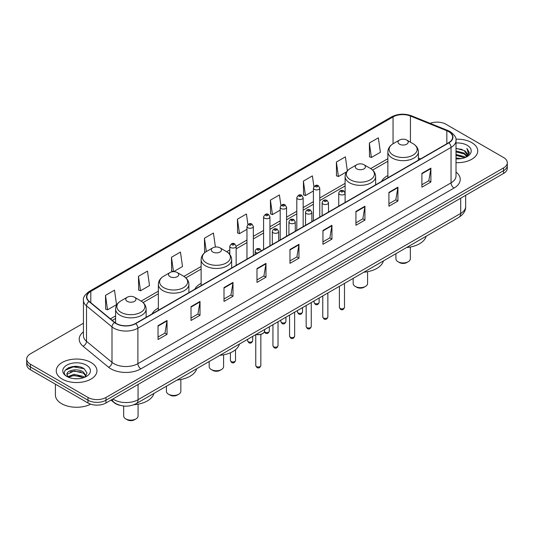 <?xml version="1.0" encoding="UTF-8"?>
<svg xmlns="http://www.w3.org/2000/svg" width="534" height="534" viewBox="0 0 534 534"><rect width="100%" height="100%" fill="white"/><g stroke="black" fill="none" stroke-linecap="round" stroke-linejoin="round"><path stroke-width="0.8" d="M158.364 308.018A22.475 12.976 0 0 0 152.036 313.939M201.124 283.334A22.475 12.976 0 0 0 194.797 289.254M387.864 175.519A22.475 12.976 0 0 0 381.536 181.44M120.23 405.386A12.723 7.342 180 0 1 114.163 402.696L110.999 400.093M78.298 366.584A16.961 9.792 0 0 0 68.372 367.766M83.444 323.217L30.425 353.822A12.723 7.342 0 0 0 26.7 359.015L26.7 364.555A12.723 7.342 0 0 0 30.425 369.748L87.997 402.99A12.723 7.342 0 0 0 105.986 402.99L503.575 173.443A12.723 7.342 0 0 0 507.3 168.25L507.3 165.48A12.723 7.342 0 0 1 503.575 170.673A12.723 7.342 0 0 0 507.3 165.48L507.3 162.71A12.723 7.342 0 0 0 503.575 157.517L446.003 124.282A12.723 7.342 0 0 0 430.077 123.314M26.7 359.015A12.723 7.342 0 0 0 30.425 364.215L87.997 397.45A12.723 7.342 0 0 0 105.986 397.45L105.986 400.22L503.575 170.673L105.986 400.22A12.723 7.342 0 0 1 87.997 400.22A12.723 7.342 0 0 0 105.986 400.22L105.986 402.99M30.425 364.215L30.425 366.978L87.997 400.22L30.425 366.978A12.723 7.342 0 0 1 26.7 361.785A12.723 7.342 0 0 0 30.425 366.978L30.425 369.748M471.789 142.631A20.352 11.748 0 0 0 455.916 139.22A20.352 11.748 0 0 1 471.789 142.631A20.352 11.748 0 0 1 477.75 150.935A20.352 11.748 0 0 0 471.789 142.631M90.994 362.479A20.352 11.748 0 0 0 68.813 359.936A20.352 11.748 0 0 0 56.25 370.79A20.352 11.748 0 0 0 62.211 379.1A20.352 11.748 0 0 0 84.392 381.643A20.352 11.748 0 0 0 96.954 370.79A20.352 11.748 0 0 0 90.994 362.479A20.352 11.748 0 0 0 68.813 359.936A20.352 11.748 0 0 0 56.25 370.79A20.352 11.748 0 0 0 62.211 379.1A20.352 11.748 0 0 0 84.392 381.643A20.352 11.748 0 0 0 96.954 370.79A20.352 11.748 0 0 0 90.994 362.479M448.64 131.618A13.57 7.836 180 0 1 452.618 137.158A13.57 7.836 180 0 1 448.64 142.698L135.489 323.497A13.57 7.836 180 0 1 114.777 322.449L89.291 301.436A13.57 7.836 180 0 1 86.842 296.937A13.57 7.836 180 0 1 90.813 291.404L393.051 116.906A13.57 7.836 180 0 1 410.432 116.025L446.831 130.743A13.57 7.836 180 0 1 448.64 131.618M448.88 131.477A13.911 8.03 0 0 0 447.025 130.583L410.626 115.865A13.911 8.03 0 0 0 392.817 116.766L90.573 291.264A13.911 8.03 0 0 0 89.018 301.543L114.503 322.563A13.911 8.03 0 0 0 135.729 323.631L448.88 142.838A13.911 8.03 0 0 0 448.88 131.477M158.037 325.68L158.037 339.524L167.035 334.331L167.035 320.487L158.037 325.68M158.037 337.067L164.966 333.069L166.995 320.941A3.391 1.956 -120 0 0 167.035 320.487M164.906 333.103L167.035 334.331M191.018 306.636L191.018 320.487L200.016 315.294L200.016 301.443L191.018 306.636M191.018 318.024L197.947 314.025L199.976 301.904A3.391 1.956 -120 0 0 200.016 301.443M197.887 314.059L200.016 315.294M224 287.592L224 301.443L232.998 296.25L232.998 282.399L224 287.592M224 298.987L230.928 294.982L232.964 282.86A3.391 1.956 -120 0 0 232.998 282.399M230.868 295.022L232.998 296.25M256.988 268.549L256.988 282.399L265.979 277.206L265.979 263.355L256.988 268.549M256.988 279.943L263.916 275.945L265.945 263.816A3.391 1.956 -120 0 0 265.979 263.355M263.849 275.978L265.979 277.206M421.9 173.336L421.9 187.187L430.891 181.994L430.891 168.143L421.9 173.336M421.9 184.731L428.829 180.732L430.858 168.604A3.391 1.956 -120 0 0 430.891 168.143M428.762 180.766L430.891 181.994M388.912 192.38L388.912 206.231L397.91 201.038L397.91 187.187L388.912 192.38M388.912 203.774L395.841 199.776L397.877 187.648A3.391 1.956 -120 0 0 397.91 187.187M395.781 199.809L397.91 201.038M355.931 211.424L355.931 225.275L364.929 220.081L364.929 206.231L355.931 211.424M355.931 222.818L362.86 218.813L364.889 206.691A3.391 1.956 -120 0 0 364.929 206.231M362.8 218.853L364.929 220.081M322.95 230.468L322.95 244.312L331.948 239.119L331.948 225.275L322.95 230.468M322.95 241.855L329.878 237.857L331.908 225.735A3.391 1.956 -120 0 0 331.948 225.275M329.818 237.89L331.948 239.119M289.969 249.505L289.969 263.355L298.96 258.162L298.96 244.312L289.969 249.505M289.969 260.899L296.897 256.901L298.927 244.772A3.391 1.956 -120 0 0 298.96 244.312M296.837 256.934L298.96 258.162M456.009 162.663A20.352 11.748 0 0 0 477.75 150.935A20.352 11.748 0 0 1 456.009 162.663M105.986 397.45L503.575 167.903A12.723 7.342 0 0 0 507.3 162.71M173.61 271.673L182.494 266.539L180.465 252.068L171.474 257.261L171.614 271.032M138.486 276.305L140.522 290.776L149.513 285.583L147.484 271.112L138.486 276.305L138.633 290.069M105.505 295.349L107.534 309.82L116.532 304.627L114.503 290.156L105.505 295.349L105.652 309.113M280.897 205.523L279.416 194.943L270.418 200.137L270.564 213.9M313.899 186.606L312.397 175.9L303.399 181.093L303.546 194.857M347.347 170.867L345.378 156.856L336.38 162.049L336.527 175.819M369.368 143.012L371.397 157.483L380.388 152.283L378.359 137.819L369.368 143.012L369.508 156.776M215.416 247.042L213.446 233.031L204.455 238.224L204.595 251.988M247.903 224.487L246.428 213.987L237.436 219.18L237.583 232.944M237.436 219.18L239.466 233.652L246.968 229.32M239.466 233.652L237.436 232.891M270.418 200.137L272.447 214.608L280.19 210.136M272.447 214.608L270.418 213.847M303.399 181.093L305.428 195.564L313.411 190.958M305.428 195.564L303.399 194.803M336.38 162.049L338.416 176.52L346.639 171.774M338.416 176.52L336.38 175.766M371.397 157.483L369.368 156.722M205.303 252.248L204.455 251.935M204.455 238.224L206.324 251.574M173.343 271.673L171.474 270.972M171.474 257.261L173.49 271.673M140.522 290.776L138.486 290.015M107.534 309.82L105.505 309.059M456.009 157.93L461.149 158.625M456.009 158.792L458.372 158.898M456.009 154.466L464.179 156.549L465.348 157.47M456.009 155.334L464.64 157.737M456.009 151.002L464.179 153.084L466.656 155.841M456.009 151.87L464.179 153.952L466.429 156.255M465.401 157.45A9.585 5.534 0 0 0 466.983 154.399A9.585 5.534 0 0 0 464.179 150.488L466.976 154.606M456.009 158.878A13.824 7.983 0 0 0 467.177 156.582A13.824 7.983 0 0 0 467.177 145.295A13.824 7.983 0 0 0 456.009 142.999M464.179 150.488L456.009 148.365M466.336 157.029L469.186 153.385L469.279 152.524L466.903 148.412L468.291 153.018L465.555 157.383M466.903 148.412L469.273 152.691M456.009 148.599L462.137 149.42M456.009 152.063L461.85 152.797M456.009 155.528L461.85 156.262M395.921 253.697L395.921 258.79A7.209 4.165 0 0 0 398.03 261.733L399.532 262.594A5.086 2.937 0 0 0 406.728 262.594L408.223 261.733A7.209 4.165 0 0 0 410.339 258.79L410.339 247.008M399.532 262.594L398.03 261.733A7.209 4.165 0 0 0 408.223 261.733M399.532 144.187A5.086 2.937 0 0 0 406.728 144.187A5.086 2.937 0 0 0 406.728 140.035L413.042 143.679A14.024 8.097 0 0 1 413.042 155.127A14.024 8.097 0 0 1 393.211 155.127A14.024 8.097 0 0 1 393.211 143.679C389.76 145.729 387.978 148.452 387.864 151.85A15.266 8.811 0 0 0 392.336 158.084A15.266 8.811 0 0 0 408.971 159.993A15.266 8.811 0 0 0 418.396 151.85C418.282 148.452 416.5 145.729 413.042 143.679L406.728 140.035A5.086 2.937 0 0 0 399.532 140.035A5.086 2.937 0 0 0 399.532 144.187M406.628 247.516A23.322 13.463 0 0 0 426.185 236.228M353.161 278.388L353.161 283.474A7.209 4.165 0 0 0 355.27 286.418L356.772 287.279A5.086 2.937 0 0 0 363.968 287.279L365.47 286.418A7.209 4.165 0 0 0 367.579 283.474L367.579 271.699M356.772 287.279L355.27 286.418A7.209 4.165 0 0 0 365.47 286.418M356.772 168.871A5.086 2.937 0 0 0 363.968 168.871A5.086 2.937 0 0 0 363.968 164.719L370.289 168.364A14.024 8.097 0 0 1 370.289 179.818A14.024 8.097 0 0 1 350.458 179.818A14.024 8.097 0 0 1 350.451 168.364C347 170.419 345.218 173.143 345.104 176.54A15.266 8.811 0 0 0 349.576 182.768A15.266 8.811 0 0 0 366.211 184.684A15.266 8.811 0 0 0 375.636 176.54C375.522 173.143 373.74 170.419 370.289 168.364L363.968 164.719A5.086 2.937 0 0 0 356.772 164.719A5.086 2.937 0 0 0 356.772 168.871M363.868 272.207A23.322 13.463 0 0 0 383.425 260.912M209.181 361.511L209.181 366.604A7.209 4.165 0 0 0 211.29 369.541L212.786 370.409A5.086 2.937 0 0 0 219.988 370.409L221.483 369.541A7.209 4.165 0 0 0 223.592 366.604L223.592 354.823M212.786 370.409L211.29 369.541A7.209 4.165 0 0 0 221.483 369.541M212.786 252.001A5.086 2.937 0 0 0 219.988 252.001A5.086 2.937 0 0 0 219.988 247.843L226.303 251.494A14.024 8.097 0 0 1 226.303 262.942A14.024 8.097 0 0 1 206.471 262.942A14.024 8.097 0 0 1 206.471 251.494C203.02 253.543 201.231 256.267 201.124 259.664A15.266 8.811 0 0 0 205.59 265.899A15.266 8.811 0 0 0 222.231 267.808A15.266 8.811 0 0 0 231.649 259.664C231.542 256.267 229.753 253.543 226.303 251.494L219.988 247.843A5.086 2.937 0 0 0 212.786 247.843A5.086 2.937 0 0 0 212.786 252.001M219.888 355.33A23.322 13.463 0 0 0 239.446 344.036M166.421 386.202L166.421 391.288A7.209 4.165 0 0 0 168.53 394.232L170.032 395.093A5.086 2.937 0 0 0 177.228 395.093L178.73 394.232A7.209 4.165 0 0 0 180.839 391.288L180.839 379.514M170.032 395.093L168.53 394.232A7.209 4.165 0 0 0 178.73 394.232M170.032 276.685A5.086 2.937 0 0 0 177.228 276.685A5.086 2.937 0 0 0 177.228 272.534L183.542 276.178A14.024 8.097 0 0 1 183.549 276.178A14.024 8.097 0 0 1 183.542 287.626A14.024 8.097 0 0 1 163.711 287.626A14.024 8.097 0 0 1 163.711 276.178C160.26 278.227 158.478 280.957 158.364 284.355A15.266 8.811 0 0 0 162.837 290.583A15.266 8.811 0 0 0 179.471 292.492A15.266 8.811 0 0 0 188.896 284.355C188.782 280.957 187 278.227 183.549 276.178L177.228 272.534A5.086 2.937 0 0 0 170.032 272.534A5.086 2.937 0 0 0 170.032 276.685M177.128 380.014A23.322 13.463 0 0 0 196.686 368.727M123.661 406.027L123.661 415.973A7.209 4.165 0 0 0 125.777 418.916L127.272 419.784A5.086 2.937 0 0 0 134.468 419.784L135.97 418.916A7.209 4.165 0 0 0 138.079 415.973L138.079 404.198M127.272 419.784L125.777 418.916A7.209 4.165 0 0 0 135.97 418.916M127.272 301.37A5.086 2.937 0 0 0 134.468 301.37A5.086 2.937 0 0 0 134.468 297.218L140.789 300.862A14.024 8.097 0 0 1 140.789 312.317A14.024 8.097 0 0 1 120.958 312.317A14.024 8.097 0 0 1 120.958 300.862C117.5 302.918 115.718 305.642 115.604 309.039A15.266 8.811 0 0 0 120.077 315.267A15.266 8.811 0 0 0 136.717 317.183A15.266 8.811 0 0 0 146.136 309.039C146.022 305.642 144.24 302.918 140.789 300.862L134.468 297.218A5.086 2.937 0 0 0 127.272 297.218A5.086 2.937 0 0 0 127.272 301.37M133.88 404.745A23.322 13.463 0 0 0 153.932 393.411M55.402 384.166L55.402 395.026A21.2 12.242 0 0 0 61.61 403.684A21.2 12.242 0 0 0 90.687 404.178M74.286 378.659L77.517 378.753M67.945 376.63L74.119 374.274L83.377 376.443L84.499 377.338M68.512 377.224L74.119 375.375L83.584 377.678M68.045 377.057L67.05 374.734A9.585 5.534 0 0 0 68.599 377.298M86.134 375.849L83.377 372.044C77.624 367.752 65.789 370.402 67.05 374.734L67.017 374.314M67.077 374.875L67.344 374.16L74.119 370.976L83.377 373.146L85.914 376.136M84.826 377.204L86.995 372.952L84.252 368.827C74.553 361.852 57.312 371.037 67.271 376.67L67.765 376.977M86.381 365.143A13.824 7.983 0 0 0 66.823 365.143A13.824 7.983 0 0 0 66.823 376.437A13.824 7.983 0 0 0 86.381 376.437A13.824 7.983 0 0 0 86.381 365.143M65.248 370.209L73.365 366.878L84.065 368.7M70.321 371.831L73.365 371.277L81.008 371.931M70.321 376.223L73.365 375.676L81.008 376.33M112.941 398.971A16.961 9.792 0 0 0 114.082 399.699A16.961 9.792 0 0 0 138.066 399.699L460.695 213.433A16.961 9.792 0 0 0 465.668 206.504C465.788 210.716 463.545 214.321 458.94 217.311L136.31 403.584A8.484 4.899 60 0 0 138.066 399.699L138.066 384.467M460.695 198.201L460.695 213.433A8.484 4.899 60 0 1 458.94 217.311M112.253 399.372A8.484 5.674 129.5 0 0 113.735 402.129L111.159 400.006M503.575 173.443L503.575 167.903M87.997 402.99L87.997 397.45M456.009 172.055A21.2 12.242 180 0 1 454.04 188.055L140.889 368.854A4.239 2.45 60 0 1 137.885 363.661L451.043 182.862A16.961 9.792 0 0 0 456.009 175.933L456.009 140.482A16.961 9.792 180 0 1 451.043 147.404A4.239 2.45 -120 0 0 448.88 142.838M140.889 368.854A21.2 12.242 180 0 1 110.905 368.854A21.2 12.242 180 0 1 108.529 367.218L83.037 346.199A21.2 12.242 180 0 1 83.444 331.834M113.902 363.661A16.961 9.792 0 0 0 137.885 363.661L137.885 328.203A16.961 9.792 180 0 1 112 326.895L86.515 305.882A16.961 9.792 180 0 1 83.444 300.262L83.444 335.719A16.961 9.792 0 0 0 86.515 341.333L112 362.352A16.961 9.792 0 0 0 113.902 363.661M456.009 140.482C456.577 137.832 454.628 134.875 450.162 131.618L447.933 130.536A4.239 1.989 112 0 0 447.025 130.583M447.933 130.536L411.534 115.818C404.512 113.335 397.843 113.695 391.535 116.899A4.239 2.45 60 0 1 392.817 116.766M90.573 291.264A4.239 2.45 -120 0 0 89.291 291.397C84.893 294.561 82.944 297.518 83.444 300.262M89.018 301.543A4.239 2.837 129.5 0 0 86.515 305.882L86.515 341.333A4.239 2.837 -50.5 0 1 83.037 346.199M411.534 115.818A4.239 1.989 112 0 0 410.626 115.865M114.503 322.563A4.239 2.837 129.5 0 0 112 326.895L112 362.352A4.239 2.837 -50.5 0 1 108.529 367.218M135.729 323.631A4.239 2.45 60 0 1 137.885 328.203L451.043 147.404L451.043 182.862A4.239 2.45 60 0 0 454.04 188.055M90.813 291.404L90.813 302.685M446.831 130.743L446.831 143.746M410.432 116.025L410.432 142.171M420.572 158.905L418.396 158.024M393.051 116.906L393.051 143.773M387.864 158.678L370.676 168.597M345.104 183.362L319.773 197.987M313.411 201.658L303.165 207.579M296.804 211.25L286.551 217.171M280.19 220.842L269.944 226.763M263.582 230.434L253.33 236.348M246.968 240.02L236.148 246.267M229.787 249.939L226.696 251.728M201.124 266.493L183.936 276.412M158.364 291.177L141.183 301.096M115.604 315.861L110.425 318.858M289.969 249.945L298.927 244.772M322.95 230.902L331.908 225.735M355.931 211.864L364.889 206.691M388.912 192.821L397.877 187.648M421.9 173.777L430.858 168.604M256.988 268.989L265.945 263.816M224 288.033L232.964 282.86M191.018 307.077L199.976 301.904M158.037 326.114L166.995 320.941M344.477 307.377C343.636 309.667 342.334 310.341 340.572 309.386L339.384 307.377A2.543 1.469 0 0 0 340.131 308.418A2.543 1.469 0 0 0 342.901 308.739A2.543 1.469 0 0 0 344.477 307.377L344.477 283.4M339.684 194.423A3.177 1.836 180 0 1 338.75 193.128C339.564 190.518 341.226 189.757 343.742 190.858L345.111 193.128A3.177 1.836 180 0 1 343.148 194.823A3.177 1.836 180 0 1 339.684 194.423M342.681 190.958A1.061 0.614 0 0 0 341.179 190.958A1.061 0.614 0 0 0 341.179 191.826A1.061 0.614 0 0 0 342.681 191.826A1.061 0.614 0 0 0 342.681 190.958M327.863 316.969C327.028 319.259 325.727 319.926 323.958 318.978L322.776 316.969A2.543 1.469 0 0 0 323.517 318.01A2.543 1.469 0 0 0 326.294 318.331A2.543 1.469 0 0 0 327.863 316.969L327.863 292.992M323.07 204.015A3.177 1.836 180 0 1 322.135 202.713C322.95 200.103 324.612 199.349 327.128 200.444L328.497 202.713A3.177 1.836 180 0 1 326.534 204.415A3.177 1.836 180 0 1 323.07 204.015M326.067 200.55A1.061 0.614 0 0 0 324.572 200.55A1.061 0.614 0 0 0 324.572 201.418A1.061 0.614 0 0 0 326.067 201.418A1.061 0.614 0 0 0 326.067 200.55M311.255 326.561C310.414 328.851 309.113 329.518 307.35 328.57L306.162 326.561A2.543 1.469 0 0 0 306.91 327.602A2.543 1.469 0 0 0 309.68 327.916A2.543 1.469 0 0 0 311.255 326.561L311.255 302.584M306.456 213.607A3.177 1.836 180 0 1 305.528 212.305C306.342 209.695 308.005 208.941 310.514 210.036L311.889 212.305A3.177 1.836 180 0 1 309.927 214.001A3.177 1.836 180 0 1 306.456 213.607M309.46 210.142A1.061 0.614 0 0 0 307.958 210.142A1.061 0.614 0 0 0 307.958 211.01A1.061 0.614 0 0 0 309.46 211.01A1.061 0.614 0 0 0 309.46 210.142M294.641 336.153C293.8 338.443 292.498 339.11 290.736 338.162L289.555 336.153A2.543 1.469 0 0 0 290.296 337.188A2.543 1.469 0 0 0 293.073 337.508A2.543 1.469 0 0 0 294.641 336.153L294.641 312.17M289.849 223.192A3.177 1.836 180 0 1 288.914 221.897C289.728 219.287 291.39 218.533 293.907 219.628L295.275 221.897A3.177 1.836 180 0 1 293.313 223.592A3.177 1.836 180 0 1 289.849 223.192M292.846 219.734A1.061 0.614 0 0 0 291.344 219.734A1.061 0.614 0 0 0 291.344 220.595A1.061 0.614 0 0 0 292.846 220.595A1.061 0.614 0 0 0 292.846 219.734M278.027 345.745C277.193 348.028 275.891 348.702 274.122 347.754L272.941 345.745A2.543 1.469 0 0 0 273.688 346.78A2.543 1.469 0 0 0 276.458 347.1A2.543 1.469 0 0 0 278.027 345.745L278.027 321.762M273.234 232.784A3.177 1.836 180 0 1 272.307 231.489C273.121 228.879 274.783 228.118 277.293 229.219L278.668 231.489A3.177 1.836 180 0 1 276.705 233.184A3.177 1.836 180 0 1 273.234 232.784M276.238 229.32A1.061 0.614 0 0 0 274.736 229.32A1.061 0.614 0 0 0 274.736 230.187A1.061 0.614 0 0 0 276.238 230.187A1.061 0.614 0 0 0 276.238 229.32M260.846 365.53C260.011 367.819 258.71 368.487 256.947 367.539L255.759 365.53A2.543 1.469 0 0 0 256.507 366.564A2.543 1.469 0 0 0 259.277 366.885A2.543 1.469 0 0 0 260.846 365.53L260.846 334.444M257.508 253.049A3.177 1.836 180 0 1 256.053 252.569A3.177 1.836 180 0 1 255.125 251.274C255.94 248.664 257.602 247.909 260.111 249.004L261.486 251.274M259.057 249.111A1.061 0.614 0 0 0 257.555 249.111A1.061 0.614 0 0 0 257.555 249.972A1.061 0.614 0 0 0 259.057 249.972A1.061 0.614 0 0 0 259.057 249.111M256.193 334.371A6.361 3.671 0 0 0 264.664 330.906L264.664 329.478M262.648 333.59A5.934 3.424 180 0 1 256.086 334.431M314.793 303.379A2.543 1.469 0 0 0 317.57 303.699A2.543 1.469 0 0 0 319.138 302.344C318.297 304.634 316.996 305.301 315.234 304.353L314.052 302.344A2.543 1.469 0 0 0 314.793 303.379M319.773 217.098L319.773 188.088A3.177 1.836 180 0 1 317.81 189.784A3.177 1.836 180 0 1 314.346 189.383A3.177 1.836 180 0 1 313.411 188.088L313.411 220.769M315.841 186.787A1.061 0.614 0 0 0 317.343 186.787A1.061 0.614 0 0 0 317.343 185.925A1.061 0.614 0 0 0 315.841 185.925A1.061 0.614 0 0 0 315.841 186.787M298.186 312.971A2.543 1.469 0 0 0 300.956 313.291A2.543 1.469 0 0 0 302.524 311.936C301.69 314.219 300.388 314.893 298.619 313.945L297.438 311.936A2.543 1.469 0 0 0 298.186 312.971M303.165 226.69L303.165 197.68A3.177 1.836 180 0 1 301.203 199.376A3.177 1.836 180 0 1 297.732 198.975A3.177 1.836 180 0 1 296.804 197.68L296.804 230.361M299.234 196.378A1.061 0.614 0 0 0 300.729 196.378A1.061 0.614 0 0 0 300.729 195.511A1.061 0.614 0 0 0 299.234 195.511A1.061 0.614 0 0 0 299.234 196.378M281.572 322.563A2.543 1.469 0 0 0 284.342 322.883A2.543 1.469 0 0 0 285.917 321.521C285.076 323.811 283.774 324.478 282.012 323.531L280.824 321.521A2.543 1.469 0 0 0 281.572 322.563M286.551 236.282L286.551 207.265A3.177 1.836 180 0 1 284.589 208.968A3.177 1.836 180 0 1 281.124 208.567A3.177 1.836 180 0 1 280.19 207.265L280.19 239.953M282.619 205.97A1.061 0.614 0 0 0 284.121 205.97A1.061 0.614 0 0 0 284.121 205.103A1.061 0.614 0 0 0 282.619 205.103A1.061 0.614 0 0 0 282.619 205.97M264.504 331.788A2.543 1.469 0 0 0 264.964 332.155A2.543 1.469 0 0 0 267.734 332.468A2.543 1.469 0 0 0 269.303 331.113C268.469 333.403 267.167 334.07 265.398 333.123L264.403 332.014M269.944 245.874L269.944 216.857A3.177 1.836 180 0 1 267.975 218.553A3.177 1.836 180 0 1 264.51 218.159A3.177 1.836 180 0 1 263.582 216.857L263.582 249.545M266.012 215.562A1.061 0.614 0 0 0 267.507 215.562A1.061 0.614 0 0 0 267.507 214.695A1.061 0.614 0 0 0 266.012 214.695A1.061 0.614 0 0 0 266.012 215.562M248.35 341.74A2.543 1.469 0 0 0 251.12 342.06A2.543 1.469 0 0 0 252.695 340.705C251.854 342.995 250.553 343.662 248.791 342.715L247.602 340.705A2.543 1.469 0 0 0 248.35 341.74M253.33 255.459L253.33 226.449A3.177 1.836 180 0 1 251.367 228.145A3.177 1.836 180 0 1 247.903 227.744A3.177 1.836 180 0 1 246.968 226.449L246.968 259.13M249.398 225.148A1.061 0.614 0 0 0 250.9 225.148A1.061 0.614 0 0 0 250.9 224.287A1.061 0.614 0 0 0 249.398 224.287A1.061 0.614 0 0 0 249.398 225.148M231.169 361.531A2.543 1.469 0 0 0 233.939 361.845A2.543 1.469 0 0 0 235.514 360.49C234.673 362.78 233.371 363.447 231.609 362.499L230.421 360.49A2.543 1.469 0 0 0 231.169 361.531M236.148 265.378L236.148 246.234A3.177 1.836 180 0 1 234.186 247.93A3.177 1.836 180 0 1 230.721 247.536A3.177 1.836 180 0 1 229.787 246.234L229.787 254.451M232.217 244.939A1.061 0.614 0 0 0 233.718 244.939A1.061 0.614 0 0 0 233.718 244.071A1.061 0.614 0 0 0 232.217 244.071A1.061 0.614 0 0 0 232.217 244.939M136.31 403.584C129.488 407.008 122.66 407.008 115.838 403.584L113.735 402.129M465.668 206.504L465.668 195.331M391.535 116.899L89.291 291.397M387.864 161.261L372.612 170.066M345.104 185.945L319.773 200.57M313.411 204.242L303.165 210.162M296.804 213.834L286.551 219.754M280.19 223.426L269.944 229.34M263.582 233.011L253.33 238.932M246.968 242.603L236.148 248.851M229.787 252.522L228.632 253.189M201.124 269.076L185.872 277.88M158.364 293.76L143.112 302.564M115.604 318.444L112.267 320.373M418.396 160.16L418.396 151.85M387.864 177.789L387.864 151.85M399.532 140.035L393.211 143.679M375.636 184.851L375.636 176.54M345.104 192.961L345.104 176.54M356.772 164.719L350.451 168.364M231.649 267.975L231.649 259.664M201.124 285.603L201.124 259.664M212.786 247.843L206.471 251.494M188.896 292.659L188.896 284.355M158.364 310.287L158.364 284.355M170.032 272.534L163.711 276.178M146.136 317.35L146.136 309.039M115.604 323.063L115.604 309.039M127.272 297.218L120.958 300.862M339.384 307.377L339.384 286.337M338.75 206.144L338.75 193.128M345.111 202.473L345.111 193.128M322.776 316.969L322.776 295.929M322.135 215.736L322.135 202.713M328.497 212.065L328.497 202.713M306.162 326.561L306.162 305.521M305.528 225.328L305.528 212.305M311.889 221.65L311.889 212.305M289.555 336.153L289.555 315.107M288.914 234.913L288.914 221.897M295.275 231.242L295.275 221.897M272.941 345.745L272.941 324.699M272.307 244.505L272.307 231.489M278.668 240.834L278.668 231.489M255.759 365.53L255.759 334.618M255.125 254.424L255.125 251.274M264.664 330.906L264.096 332.515L261.573 334.217L258.329 334.758L255.98 334.498M319.138 302.344L319.138 298.025M319.773 188.088L318.404 185.819C316.555 184.484 314.893 185.245 313.411 188.088M314.052 302.344L314.052 300.969M302.524 311.936L302.524 307.617M303.165 197.68L301.79 195.411C299.948 194.076 298.286 194.837 296.804 197.68M297.438 311.936L297.438 310.554M285.917 321.521L285.917 317.209M286.551 207.265L285.183 205.003C283.334 203.668 281.672 204.422 280.19 207.265M280.824 321.521L280.824 320.146M269.303 331.113L269.303 326.801M269.944 216.857L268.569 214.588C266.726 213.26 265.064 214.014 263.582 216.857M252.695 340.705L252.695 336.393M253.33 226.449L251.961 224.18C250.112 222.845 248.45 223.606 246.968 226.449M247.602 340.705L247.602 339.33M235.514 360.49L235.514 349.723M236.148 246.234L234.78 243.965C232.931 242.636 231.269 243.391 229.787 246.234M230.421 360.49L230.421 352.774"/></g></svg>
